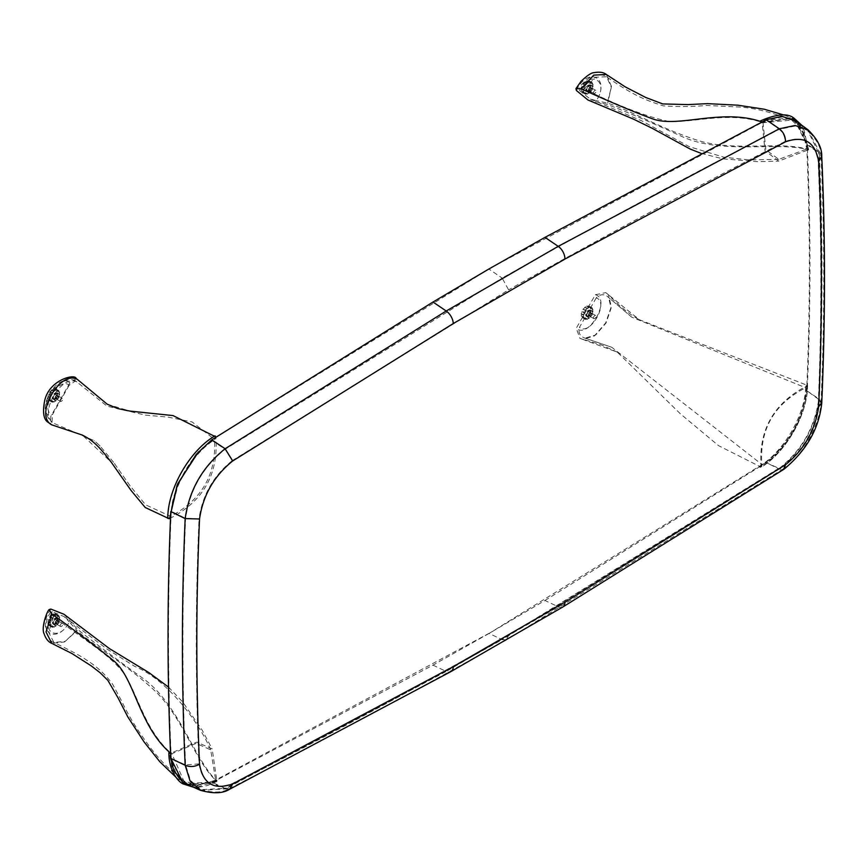 <?xml version="1.0" encoding="UTF-8"?>
<svg xmlns="http://www.w3.org/2000/svg" width="865" height="865" viewBox="0 0 865 865"><rect width="100%" height="100%" fill="white"/><g stroke="black" fill="none" stroke-linecap="round" stroke-linejoin="round"><path stroke-width="0.65" stroke-dasharray="4.33 3.24" d="M807.964 129.782L821.728 156.251M488.952 633.515L432.997 665.131L211.784 782.749L211.784 782.122L186.754 783.474L176.017 773.645L171.248 758.043C167.583 677.901 167.583 595.639 171.248 511.258L185.618 518.34L199.037 518.697C202.464 495.061 213.525 475.728 232.198 460.667L225.116 449.281C202.788 467.154 189.619 490.174 185.618 518.34C181.964 602.635 181.964 684.831 185.618 764.898L190.495 780.446L200.745 789.669L225.116 788.361L211.784 782.122L488.941 633.375L502.165 639.668L779.214 468.452L783.636 468.581C805.65 454.201 820.279 419.903 821.026 403.155L818.712 399.392C814.711 427.559 801.541 450.579 779.214 468.452L766.185 462.667C786.134 449.551 806.083 414.67 807.186 390.98L818.712 399.392C822.366 315.098 822.366 232.912 818.712 152.835L821.036 156.543L818.139 161.258C814.711 141.59 803.661 135.016 784.977 141.525C785.02 136.519 783.095 132.464 779.214 129.372L794.751 126.106L807.575 130.366L818.712 152.835L806.634 144.423L807.186 144.109L819.252 152.521C822.907 232.631 822.907 314.849 819.252 399.176C815.208 427.667 801.898 450.946 779.311 469.025L558.217 606.776L544.972 600.483L488.952 633.515L766.098 462.094C789.031 443.745 802.547 420.109 806.634 391.196C810.3 306.826 810.3 224.565 806.634 144.423L795.216 121.349L782.068 116.98L766.098 120.343L488.952 268.961M232.198 460.667L508.588 289.861L502.165 278.065C594.579 226.165 686.929 176.601 779.214 129.372L766.185 119.77M821.75 403.058L819.252 399.176L807.186 390.98C810.851 306.578 810.851 224.284 807.186 144.109L795.638 120.776M544.972 600.483L766.185 462.667L779.311 469.025L783.906 469.263M215.244 436.046A1.027 0.573 58.5 0 1 215.472 437.776L214.769 439.582C191.435 454.157 171.313 489.687 170.881 516.427L169.605 518.6C203.091 501.516 218.521 474.431 215.893 437.333L196.225 454.385L178.893 481.935L171.248 511.258C172.34 487.828 192.062 453.357 211.784 440.371L225.116 449.281L502.165 278.065L488.941 269.091L211.784 439.853M783.506 468.668L506.566 639.819L502.165 639.668C409.75 691.568 317.39 741.132 225.116 788.361L229.495 788.523L232.198 783.625C213.504 790.123 202.453 783.549 199.037 763.892C195.404 684.258 195.404 602.527 199.037 518.697M783.636 468.581L784.977 464.473C803.672 449.389 814.733 430.056 818.139 406.453C821.772 322.623 821.772 240.892 818.139 161.258M821.026 403.155L818.139 406.453M506.566 639.819L508.588 635.278L784.977 464.473M199.037 763.892L185.618 764.898L170.783 758.4M200.442 790.307L225.116 788.988L211.784 782.749L186.472 784.123L173.746 770.477L170.632 753.307L171.994 754.021L183.834 780.987L198.226 785.204L215.699 780.306L210.671 749.825L196.182 743.381L171.713 753.783C144.466 730.395 137.254 692.119 123.338 672.711C108.547 653.659 84.575 640.5 53.554 616.496L48.689 632.412L53.89 642.414L65.221 641.354L77.028 630.607L69.265 621.892C58.831 643.257 38.936 631.612 52.527 611.825L64.053 616.572L69.265 621.892M432.997 665.131L446.199 671.445L225.116 788.988L229.549 789.28M588.47 314.903A1.773 1.027 -60 0 1 589.249 313.119A1.773 1.027 -60 0 1 590.622 312.643A1.773 1.027 -60 0 1 590.99 313.454A1.773 1.027 -60 0 1 590.211 315.249A1.773 1.027 -60 0 1 588.838 315.725A1.773 1.027 -60 0 1 588.47 314.903M592.244 314.179A1.773 1.027 120 0 0 591.876 313.368A1.773 1.027 120 0 0 590.503 313.844A1.773 1.027 120 0 0 589.725 315.628A1.773 1.027 120 0 0 590.092 316.449A1.773 1.027 120 0 0 591.465 315.974A1.773 1.027 120 0 0 592.244 314.179M596.212 297.928L579.463 327.338C589.898 336.658 609.793 302.036 596.212 297.928C599.942 294.197 603.738 293.754 607.598 296.619L631.731 317.174L806.126 387.909C805.78 415.211 785.409 450.6 762.249 464.754L611.728 347.254L584.135 337.837C579.723 335.934 578.166 332.441 579.463 327.338M606.884 293.527L605.77 292.63L595.347 294.727L576.274 328.224L579.939 338.366L582.718 339.383L594.385 335.923L605.695 322.894L611.296 306.567L608.419 294.749L606.884 293.527L639.462 319.78L805.769 384.752A1.027 0.584 -179.4 0 1 807.045 385.66A1.027 0.584 -179.4 0 1 806.018 385.649L807.315 385.682C807.618 414.14 785.82 452.427 761.027 466.959L761.059 466.97C758.432 429.873 773.851 402.787 807.337 385.704C807.38 414.746 786.004 452.157 761.059 466.97L761.87 464.635C759.405 429.483 774.056 403.836 805.812 387.682L807.337 385.704L806.126 387.909M631.731 317.174L606.841 295.96L608.528 297.398L611.133 308.156L606.008 323.056L595.682 334.993L585.064 338.139L611.728 347.254M761.027 466.959L760.227 465.921L760.119 466.657L718.512 445.626L680.344 413.784L617.361 352.185L581.107 338.788M760.119 466.657L759.394 466.235C784.241 451.627 806.072 413.265 805.769 384.752M759.394 466.235A1.027 0.573 -121.5 0 0 760.811 466.808A1.027 0.573 -121.5 0 0 760.227 465.921M761.059 466.97L762.249 464.754M595.347 294.727C611.631 298.944 588.438 339.74 576.274 328.224M588.557 89.711A1.773 1.027 -60 0 1 589.335 87.927A1.773 1.027 -60 0 1 590.709 87.441A1.773 1.027 -60 0 1 591.076 88.262A1.773 1.027 -60 0 1 590.298 90.047A1.773 1.027 -60 0 1 588.924 90.522A1.773 1.027 -60 0 1 588.557 89.711M592.33 88.987A1.773 1.027 120 0 0 591.963 88.176A1.773 1.027 120 0 0 590.59 88.652A1.773 1.027 120 0 0 589.811 90.436A1.773 1.027 120 0 0 590.19 91.247A1.773 1.027 120 0 0 591.552 90.771A1.773 1.027 120 0 0 592.33 88.987M579.55 90.587L590.027 98.934L596.299 100.654C609.793 81.137 590.179 69.016 579.55 90.587L579.118 88.792L584.221 89.052C618.205 105.8 646.144 116.537 668.04 121.273C692.054 123.425 729.119 110.698 763.006 122.743L791.659 120.116L802.709 130.82L806.764 149.05C779.452 141.265 738.472 151.321 701.656 141.546C664.525 130.529 631.147 110.633 607.695 103.162L596.299 100.654M799.628 123.684L808.364 149.818L806.764 149.05L778.781 159.333L765.849 149.764L763.006 122.743L762.087 121.997L763.352 122.862M792.427 118.516L804.072 130.107L808.343 149.807L778.673 161.106L764.984 150.769L762.087 121.997L792.394 118.494M587.973 100.005L606.971 104.33L611.501 86.468L606.322 74.477M807.067 149.137L808.364 149.818L807.034 150.099L807.618 149.591C777.019 141.406 723.043 154.63 683.091 137.048C652.556 122.992 627.19 112.082 606.971 104.33M761.211 120.83A1.027 0.616 61.6 0 1 761.351 122.625L762.087 121.997M761.189 121.684L761.351 122.625L792.351 118.483M807.618 149.591L806.894 149.18L802.493 129.253L790.567 117.683L760.465 121.327M806.894 149.18A1.027 0.606 179.5 0 1 808.105 150.121A1.027 0.606 179.5 0 1 807.034 150.099M584.221 89.052L595.488 77.201L606.57 76.79L611.317 87.322L607.695 103.162M576.36 90.479C588.481 64.962 611.739 78.866 595.434 101.951M55.144 397.673A1.773 1.027 -60 0 1 55.922 395.889A1.773 1.027 -60 0 1 57.295 395.413A1.773 1.027 -60 0 1 57.663 396.224A1.773 1.027 -60 0 1 56.885 398.008A1.773 1.027 -60 0 1 55.511 398.484A1.773 1.027 -60 0 1 55.144 397.673M58.917 396.949A1.773 1.027 120 0 0 58.55 396.138A1.773 1.027 120 0 0 57.177 396.613A1.773 1.027 120 0 0 56.398 398.397A1.773 1.027 120 0 0 56.766 399.208A1.773 1.027 120 0 0 58.139 398.733A1.773 1.027 120 0 0 58.917 396.949M69.178 385.249L52.441 414.649C38.936 410.713 58.56 375.951 69.178 385.249L75.569 380.903L107.119 406.193L145.363 415.103L167.972 417.114L192.117 421.947L214.769 439.582M130.161 485.935L113.575 462.31L130.161 485.935L145.569 504.792L170.578 516.351C201.859 499.894 216.51 474.247 214.52 439.398L215.893 437.333L198.496 451.822M113.575 462.31L100.135 446.059L94.426 440.75L52.008 422.531L52.441 414.649M76.336 378.6L69.86 382.903L50.786 416.4L50.451 424.337M169.864 518.47A1.027 0.584 0.5 0 0 169.691 518.059L167.821 518.103M130.983 490.358L111.336 462.288L82.316 435.063M214.39 436.209L215.472 437.776L215.872 437.322M107.238 404.214L129.837 411.07M136.389 412.086L173 415.578M215.266 436.868L214.542 436.511A1.027 0.573 58.5 0 1 214.736 435.992M168.848 518.384L168.113 517.973C167.832 489.428 189.705 451.098 214.542 436.511M170.556 516.978L170.881 516.427M76.942 381.919C61.166 373.572 38.071 414.173 53.468 423.136M69.86 382.903C57.739 371.388 34.481 412.14 50.786 416.4M55.23 622.768A1.773 1.027 -60 0 1 56.009 620.984A1.773 1.027 -60 0 1 57.382 620.508A1.773 1.027 -60 0 1 57.75 621.319A1.773 1.027 -60 0 1 56.971 623.103A1.773 1.027 -60 0 1 55.598 623.579A1.773 1.027 -60 0 1 55.23 622.768M59.004 622.043A1.773 1.027 120 0 0 58.636 621.232A1.773 1.027 120 0 0 57.263 621.708A1.773 1.027 120 0 0 56.485 623.492A1.773 1.027 120 0 0 56.852 624.314A1.773 1.027 120 0 0 58.225 623.838A1.773 1.027 120 0 0 59.004 622.043M52.527 611.825L50.776 612.269L53.554 616.496M190.949 786.101L216.91 781.138L215.472 780.1C195.058 760.508 183.65 720.026 156.998 692.897C129.134 666.072 95.312 646.934 77.028 630.607M182.85 782.479L198.258 786.75L216.91 781.138L212.152 748.852L196.636 742.127L170.632 753.307L170.881 758.454M63.913 614.237L77.677 629.45L64.561 641.96L51.77 643.355M216.888 781.117L216.499 779.841L216.347 780.608C193.944 758.41 178.936 705.04 143.914 679.025C116.645 659.411 94.555 642.89 77.677 629.45M170.956 752.755L170.956 752.68A1.027 0.606 -0.6 0 0 170.816 752.377L170.61 753.285L171.994 754.021M169.918 752.691L170.816 752.377L170.61 753.285M216.347 780.608L215.612 780.187A1.027 0.616 -118.4 0 0 217.05 780.76A1.027 0.616 -118.4 0 0 216.499 779.841M215.612 780.187L196.712 785.809L181.185 781.268L172.427 769.591L169.248 752.236M216.91 781.138L215.699 780.306M50.873 609.079C34.589 632.099 57.782 646.112 69.946 620.551M587.227 91.474L589.487 92.782A6.758 3.903 -60 0 1 588.989 93.182L586.73 91.874A1.773 1.027 120 0 0 586.048 92.036A1.773 1.027 120 0 0 585.367 92.663L587.627 93.971A6.758 3.903 -60 0 1 587.13 94.134L584.87 92.836A1.773 1.027 120 0 0 584.718 92.717A1.773 1.027 120 0 0 583.832 92.804A1.773 1.027 120 0 0 583.605 92.955L585.865 94.263A6.758 3.903 -60 0 1 585.454 94.177L583.183 92.879A1.773 1.027 120 0 0 582.848 92.35A1.773 1.027 120 0 0 582.221 92.317A6.758 3.903 -60 0 1 581.94 91.993A1.773 1.027 120 0 0 581.594 90.912A1.773 1.027 120 0 0 581.421 90.836A6.758 3.903 -60 0 1 581.323 90.328A1.773 1.027 120 0 0 581.323 88.749A6.758 3.903 -60 0 1 581.421 88.122A1.773 1.027 120 0 0 581.94 86.359A6.758 3.903 -60 0 1 582.221 85.722A1.773 1.027 120 0 0 583.183 84.046A6.758 3.903 -60 0 1 583.605 83.473A1.773 1.027 120 0 0 584.87 82.143A6.758 3.903 -60 0 1 585.367 81.742A1.773 1.027 120 0 0 586.73 80.953A6.758 3.903 -60 0 1 587.227 80.78A1.773 1.027 120 0 0 587.367 80.899A1.773 1.027 120 0 0 588.481 80.661A6.758 3.903 -60 0 1 588.903 80.737A1.773 1.027 120 0 0 589.249 81.267A1.773 1.027 120 0 0 589.876 81.299A6.758 3.903 -60 0 1 590.146 81.624A1.773 1.027 120 0 0 590.503 82.705A1.773 1.027 120 0 0 590.676 82.781A6.758 3.903 -60 0 1 590.773 83.289A1.773 1.027 120 0 0 590.773 84.867A6.758 3.903 -60 0 1 590.676 85.494A1.773 1.027 120 0 0 590.146 87.257A6.758 3.903 -60 0 1 589.876 87.906A1.773 1.027 120 0 0 588.903 89.571A6.758 3.903 -60 0 1 588.481 90.144A1.773 1.027 120 0 0 588.254 90.252A1.773 1.027 120 0 0 587.227 91.474A6.758 3.903 -60 0 1 586.73 91.874M588.903 89.571L591.163 90.879A6.758 3.903 -60 0 1 590.752 91.441A1.773 1.027 120 0 0 590.525 91.549A1.773 1.027 120 0 0 589.487 92.782M587.13 94.134A1.773 1.027 120 0 0 586.989 94.015A1.773 1.027 120 0 0 586.092 94.112A1.773 1.027 120 0 0 585.865 94.263M588.989 93.182A1.773 1.027 120 0 0 588.308 93.334A1.773 1.027 120 0 0 587.627 93.971M588.805 91.312A3.557 2.054 -60 0 1 587.032 91.485A3.557 2.054 -60 0 1 586.492 88.63A3.557 2.054 -60 0 1 588.805 85.505A3.557 2.054 -60 0 1 590.59 85.321A3.557 2.054 -60 0 1 591.13 88.176A3.557 2.054 -60 0 1 588.805 91.312M588.308 91.02A3.557 2.054 -60 0 1 586.535 91.193A3.557 2.054 -60 0 1 585.983 88.349A3.557 2.054 -60 0 1 588.308 85.213A3.557 2.054 -60 0 1 590.081 85.04A3.557 2.054 -60 0 1 590.633 87.884A3.557 2.054 -60 0 1 588.308 91.02M588.805 86.078A2.844 1.644 -60 0 1 590.817 87.246A2.844 1.644 -60 0 1 588.805 90.728A2.844 1.644 -60 0 1 586.805 89.571A2.844 1.644 -60 0 1 588.805 86.078M588.308 86.662A1.773 1.027 -60 0 1 589.195 86.576A1.773 1.027 -60 0 1 589.465 88.003A1.773 1.027 -60 0 1 588.308 89.571A1.773 1.027 -60 0 1 587.422 89.657A1.773 1.027 -60 0 1 587.151 88.23A1.773 1.027 -60 0 1 588.308 86.662M594.839 93.334A1.773 1.027 -60 0 1 593.952 93.431A1.773 1.027 -60 0 1 593.682 92.004A1.773 1.027 -60 0 1 594.839 90.436A1.773 1.027 -60 0 1 595.736 90.349A1.773 1.027 -60 0 1 596.007 91.776A1.773 1.027 -60 0 1 594.839 93.334M584.87 82.143L587.13 83.451A6.758 3.903 -60 0 1 587.627 83.051L585.367 81.742M583.183 84.046L585.454 85.343A6.758 3.903 -60 0 1 585.865 84.781L583.605 83.473M581.421 90.836L583.68 92.144A6.758 3.903 -60 0 1 583.583 91.636L581.323 90.328M581.94 86.359L584.199 87.668A6.758 3.903 -60 0 1 584.481 87.019L582.221 85.722M581.323 88.749L583.583 90.057A6.758 3.903 -60 0 1 583.68 89.43L581.421 88.122M582.221 92.317L584.481 93.625A6.758 3.903 -60 0 1 584.199 93.301L581.94 91.993M590.752 91.441L588.481 90.144M590.676 82.781L592.936 84.089A6.758 3.903 -60 0 1 593.033 84.597L590.773 83.289M590.146 87.257L592.417 88.565A6.758 3.903 -60 0 1 592.136 89.203L589.876 87.906M590.773 84.867L593.033 86.176A6.758 3.903 -60 0 1 592.936 86.803L590.676 85.494M589.876 81.299L592.136 82.608A6.758 3.903 -60 0 1 592.417 82.932L590.146 81.624M588.481 80.661L590.752 81.97A6.758 3.903 -60 0 1 591.163 82.045L588.903 80.737M585.865 84.781A1.773 1.027 120 0 0 587.13 83.451M584.481 87.019A1.773 1.027 120 0 0 585.454 85.343M583.68 89.43A1.773 1.027 120 0 0 584.199 87.668M583.583 91.636A1.773 1.027 120 0 0 583.583 90.057M584.199 93.301A1.773 1.027 120 0 0 583.853 92.209A1.773 1.027 120 0 0 583.68 92.144M585.454 94.177A1.773 1.027 120 0 0 585.108 93.658A1.773 1.027 120 0 0 584.481 93.625M592.136 89.203A1.773 1.027 120 0 0 591.163 90.879M592.936 86.803A1.773 1.027 120 0 0 592.417 88.565M593.033 84.597A1.773 1.027 120 0 0 593.033 86.176M592.417 82.932A1.773 1.027 120 0 0 592.763 84.013A1.773 1.027 120 0 0 592.936 84.089M591.163 82.045A1.773 1.027 120 0 0 591.509 82.575A1.773 1.027 120 0 0 592.136 82.608M587.627 83.051A1.773 1.027 120 0 0 588.989 82.261A6.758 3.903 -60 0 1 589.487 82.089A1.773 1.027 120 0 0 589.627 82.207A1.773 1.027 120 0 0 590.752 81.97M589.487 82.089L587.227 80.78M586.73 80.953L588.989 82.261M587.14 316.666L589.4 317.974A6.758 3.903 -60 0 1 588.903 318.374L586.643 317.066A1.773 1.027 120 0 0 585.962 317.228A1.773 1.027 120 0 0 585.281 317.855L587.54 319.163A6.758 3.903 -60 0 1 587.043 319.336L584.783 318.028A1.773 1.027 120 0 0 584.632 317.909A1.773 1.027 120 0 0 583.745 317.996A1.773 1.027 120 0 0 583.518 318.158L585.778 319.455A6.758 3.903 -60 0 1 585.367 319.38L583.096 318.071A1.773 1.027 120 0 0 582.761 317.542A1.773 1.027 120 0 0 582.134 317.509A6.758 3.903 -60 0 1 581.853 317.196A1.773 1.027 120 0 0 581.507 316.103A1.773 1.027 120 0 0 581.334 316.039A6.758 3.903 -60 0 1 581.237 315.52A1.773 1.027 120 0 0 581.237 313.941A6.758 3.903 -60 0 1 581.334 313.314A1.773 1.027 120 0 0 581.853 311.562A6.758 3.903 -60 0 1 582.134 310.913A1.773 1.027 120 0 0 583.096 309.238A6.758 3.903 -60 0 1 583.518 308.675A1.773 1.027 120 0 0 584.783 307.345A6.758 3.903 -60 0 1 585.281 306.945A1.773 1.027 120 0 0 586.643 306.156A6.758 3.903 -60 0 1 587.14 305.983A1.773 1.027 120 0 0 587.281 306.102A1.773 1.027 120 0 0 588.395 305.853A6.758 3.903 -60 0 1 588.816 305.94A1.773 1.027 120 0 0 589.162 306.469A1.773 1.027 120 0 0 589.789 306.491A6.758 3.903 -60 0 1 590.06 306.815A1.773 1.027 120 0 0 590.417 307.908A1.773 1.027 120 0 0 590.59 307.972A6.758 3.903 -60 0 1 590.687 308.491A1.773 1.027 120 0 0 590.687 310.07A6.758 3.903 -60 0 1 590.59 310.697A1.773 1.027 120 0 0 590.06 312.449A6.758 3.903 -60 0 1 589.789 313.098A1.773 1.027 120 0 0 588.816 314.774A6.758 3.903 -60 0 1 588.395 315.336A1.773 1.027 120 0 0 588.168 315.444A1.773 1.027 120 0 0 587.14 316.666A6.758 3.903 -60 0 1 586.643 317.066M588.816 314.774L591.076 316.082A6.758 3.903 -60 0 1 590.665 316.644A1.773 1.027 120 0 0 590.438 316.752A1.773 1.027 120 0 0 589.4 317.974M587.043 319.336A1.773 1.027 120 0 0 586.902 319.217A1.773 1.027 120 0 0 586.005 319.304A1.773 1.027 120 0 0 585.778 319.455M588.903 318.374A1.773 1.027 120 0 0 588.222 318.536A1.773 1.027 120 0 0 587.54 319.163M588.719 316.504A3.557 2.054 -60 0 1 586.946 316.677A3.557 2.054 -60 0 1 586.405 313.833A3.557 2.054 -60 0 1 588.719 310.697A3.557 2.054 -60 0 1 590.503 310.524A3.557 2.054 -60 0 1 591.044 313.368A3.557 2.054 -60 0 1 588.719 316.504M588.222 316.212A3.557 2.054 -60 0 1 586.448 316.385A3.557 2.054 -60 0 1 585.897 313.541A3.557 2.054 -60 0 1 588.222 310.405A3.557 2.054 -60 0 1 589.995 310.232A3.557 2.054 -60 0 1 590.546 313.076A3.557 2.054 -60 0 1 588.222 316.212M588.719 311.281A2.844 1.644 -60 0 1 590.73 312.438A2.844 1.644 -60 0 1 588.719 315.92A2.844 1.644 -60 0 1 586.719 314.763A2.844 1.644 -60 0 1 588.719 311.281M588.222 311.865A1.773 1.027 -60 0 1 589.108 311.768A1.773 1.027 -60 0 1 589.379 313.195A1.773 1.027 -60 0 1 588.222 314.763A1.773 1.027 -60 0 1 587.335 314.849A1.773 1.027 -60 0 1 587.065 313.422A1.773 1.027 -60 0 1 588.222 311.865M594.752 318.536A1.773 1.027 -60 0 1 593.866 318.623A1.773 1.027 -60 0 1 593.595 317.196A1.773 1.027 -60 0 1 594.752 315.628A1.773 1.027 -60 0 1 595.65 315.541A1.773 1.027 -60 0 1 595.92 316.968A1.773 1.027 -60 0 1 594.752 318.536M584.783 307.345L587.043 308.643A6.758 3.903 -60 0 1 587.54 308.254L585.281 306.945M583.096 309.238L585.367 310.546A6.758 3.903 -60 0 1 585.778 309.984L583.518 308.675M581.334 316.039L583.594 317.347A6.758 3.903 -60 0 1 583.497 316.828L581.237 315.52M581.853 311.562L584.113 312.86A6.758 3.903 -60 0 1 584.394 312.222L582.134 310.913M581.237 313.941L583.497 315.249A6.758 3.903 -60 0 1 583.594 314.622L581.334 313.314M582.134 317.509L584.394 318.817A6.758 3.903 -60 0 1 584.113 318.493L581.853 317.196M590.665 316.644L588.395 315.336M590.59 307.972L592.849 309.281A6.758 3.903 -60 0 1 592.947 309.789L590.687 308.491M590.06 312.449L592.33 313.757A6.758 3.903 -60 0 1 592.049 314.406L589.789 313.098M590.687 310.07L592.947 311.368A6.758 3.903 -60 0 1 592.849 311.995L590.59 310.697M589.789 306.491L592.049 307.799A6.758 3.903 -60 0 1 592.33 308.124L590.06 306.815M588.395 305.853L590.665 307.161A6.758 3.903 -60 0 1 591.076 307.248L588.816 305.94M585.778 309.984A1.773 1.027 120 0 0 587.043 308.643M584.394 312.222A1.773 1.027 120 0 0 585.367 310.546M583.594 314.622A1.773 1.027 120 0 0 584.113 312.86M583.497 316.828A1.773 1.027 120 0 0 583.497 315.249M584.113 318.493A1.773 1.027 120 0 0 583.767 317.412A1.773 1.027 120 0 0 583.594 317.347M585.367 319.38A1.773 1.027 120 0 0 585.021 318.85A1.773 1.027 120 0 0 584.394 318.817M592.049 314.406A1.773 1.027 120 0 0 591.076 316.082M592.849 311.995A1.773 1.027 120 0 0 592.33 313.757M592.947 309.789A1.773 1.027 120 0 0 592.947 311.368M592.33 308.124A1.773 1.027 120 0 0 592.676 309.216A1.773 1.027 120 0 0 592.849 309.281M591.076 307.248A1.773 1.027 120 0 0 591.422 307.767A1.773 1.027 120 0 0 592.049 307.799M587.54 308.254A1.773 1.027 120 0 0 588.903 307.464A6.758 3.903 -60 0 1 589.4 307.291A1.773 1.027 120 0 0 589.541 307.41A1.773 1.027 120 0 0 590.665 307.161M589.4 307.291L587.14 305.983M586.643 306.156L588.903 307.464M53.814 399.435L56.074 400.744A6.758 3.903 -60 0 1 55.576 401.144L53.316 399.835A1.773 1.027 120 0 0 52.635 399.998A1.773 1.027 120 0 0 51.954 400.625L54.214 401.933A6.758 3.903 -60 0 1 53.717 402.106L51.457 400.798A1.773 1.027 120 0 0 51.305 400.679A1.773 1.027 120 0 0 50.419 400.765A1.773 1.027 120 0 0 50.192 400.917L52.451 402.225A6.758 3.903 -60 0 1 52.041 402.149L49.77 400.841A1.773 1.027 120 0 0 49.435 400.311A1.773 1.027 120 0 0 48.808 400.279A6.758 3.903 -60 0 1 48.527 399.954A1.773 1.027 120 0 0 48.181 398.873A1.773 1.027 120 0 0 48.008 398.808A6.758 3.903 -60 0 1 47.91 398.289A1.773 1.027 120 0 0 47.91 396.711A6.758 3.903 -60 0 1 48.008 396.084A1.773 1.027 120 0 0 48.527 394.321A6.758 3.903 -60 0 1 48.808 393.683A1.773 1.027 120 0 0 49.77 392.007A6.758 3.903 -60 0 1 50.192 391.445A1.773 1.027 120 0 0 51.457 390.104A6.758 3.903 -60 0 1 51.954 389.704A1.773 1.027 120 0 0 53.316 388.915A6.758 3.903 -60 0 1 53.814 388.753A1.773 1.027 120 0 0 53.954 388.872A1.773 1.027 120 0 0 55.068 388.623A6.758 3.903 -60 0 1 55.49 388.709A1.773 1.027 120 0 0 55.836 389.228A1.773 1.027 120 0 0 56.463 389.261A6.758 3.903 -60 0 1 56.733 389.585A1.773 1.027 120 0 0 57.09 390.677A1.773 1.027 120 0 0 57.263 390.742A6.758 3.903 -60 0 1 57.36 391.25A1.773 1.027 120 0 0 57.36 392.829A6.758 3.903 -60 0 1 57.263 393.456A1.773 1.027 120 0 0 56.733 395.219A6.758 3.903 -60 0 1 56.463 395.867A1.773 1.027 120 0 0 55.49 397.543A6.758 3.903 -60 0 1 55.068 398.105A1.773 1.027 120 0 0 54.841 398.214A1.773 1.027 120 0 0 53.814 399.435A6.758 3.903 -60 0 1 53.316 399.835M55.49 397.543L57.75 398.841A6.758 3.903 -60 0 1 57.339 399.414A1.773 1.027 120 0 0 57.112 399.511A1.773 1.027 120 0 0 56.074 400.744M53.717 402.106A1.773 1.027 120 0 0 53.576 401.987A1.773 1.027 120 0 0 52.678 402.074A1.773 1.027 120 0 0 52.451 402.225M55.576 401.144A1.773 1.027 120 0 0 54.895 401.306A1.773 1.027 120 0 0 54.214 401.933M55.392 399.273A3.557 2.054 -60 0 1 53.619 399.446A3.557 2.054 -60 0 1 53.079 396.603A3.557 2.054 -60 0 1 55.392 393.467A3.557 2.054 -60 0 1 57.177 393.294A3.557 2.054 -60 0 1 57.717 396.138A3.557 2.054 -60 0 1 55.392 399.273M54.895 398.981A3.557 2.054 -60 0 1 53.122 399.154A3.557 2.054 -60 0 1 52.57 396.311A3.557 2.054 -60 0 1 54.895 393.175A3.557 2.054 -60 0 1 56.668 393.002A3.557 2.054 -60 0 1 57.22 395.846A3.557 2.054 -60 0 1 54.895 398.981M55.392 394.051A2.844 1.644 -60 0 1 57.404 395.208A2.844 1.644 -60 0 1 55.392 398.689A2.844 1.644 -60 0 1 53.392 397.532A2.844 1.644 -60 0 1 55.392 394.051M54.895 394.624A1.773 1.027 -60 0 1 55.782 394.537A1.773 1.027 -60 0 1 56.052 395.965A1.773 1.027 -60 0 1 54.895 397.532A1.773 1.027 -60 0 1 54.008 397.619A1.773 1.027 -60 0 1 53.738 396.192A1.773 1.027 -60 0 1 54.895 394.624M61.426 401.306A1.773 1.027 -60 0 1 60.539 401.392A1.773 1.027 -60 0 1 60.269 399.965A1.773 1.027 -60 0 1 61.426 398.397A1.773 1.027 -60 0 1 62.312 398.311A1.773 1.027 -60 0 1 62.594 399.738A1.773 1.027 -60 0 1 61.426 401.306M51.457 390.104L53.717 391.413A6.758 3.903 -60 0 1 54.214 391.012L51.954 389.704M49.77 392.007L52.041 393.315A6.758 3.903 -60 0 1 52.451 392.742L50.192 391.445M48.008 398.808L50.267 400.106A6.758 3.903 -60 0 1 50.17 399.598L47.91 398.289M48.527 394.321L50.786 395.629A6.758 3.903 -60 0 1 51.067 394.981L48.808 393.683M47.91 396.711L50.17 398.019A6.758 3.903 -60 0 1 50.267 397.392L48.008 396.084M48.808 400.279L51.067 401.587A6.758 3.903 -60 0 1 50.786 401.263L48.527 399.954M57.339 399.414L55.068 398.105M57.263 390.742L59.523 392.05A6.758 3.903 -60 0 1 59.62 392.559L57.36 391.25M56.733 395.219L59.004 396.527A6.758 3.903 -60 0 1 58.723 397.176L56.463 395.867M57.36 392.829L59.62 394.137A6.758 3.903 -60 0 1 59.523 394.764L57.263 393.456M56.463 389.261L58.723 390.569A6.758 3.903 -60 0 1 59.004 390.894L56.733 389.585M55.068 388.623L57.339 389.931A6.758 3.903 -60 0 1 57.75 390.007L55.49 388.709M52.451 392.742A1.773 1.027 120 0 0 53.717 391.413M51.067 394.981A1.773 1.027 120 0 0 52.041 393.315M50.267 397.392A1.773 1.027 120 0 0 50.786 395.629M50.17 399.598A1.773 1.027 120 0 0 50.17 398.019M50.786 401.263A1.773 1.027 120 0 0 50.44 400.181A1.773 1.027 120 0 0 50.267 400.106M52.041 402.149A1.773 1.027 120 0 0 51.695 401.62A1.773 1.027 120 0 0 51.067 401.587M58.723 397.176A1.773 1.027 120 0 0 57.75 398.841M59.523 394.764A1.773 1.027 120 0 0 59.004 396.527M59.62 392.559A1.773 1.027 120 0 0 59.62 394.137M59.004 390.894A1.773 1.027 120 0 0 59.35 391.975A1.773 1.027 120 0 0 59.523 392.05M57.75 390.007A1.773 1.027 120 0 0 58.096 390.537A1.773 1.027 120 0 0 58.723 390.569M54.214 391.012A1.773 1.027 120 0 0 55.576 390.223A6.758 3.903 -60 0 1 56.074 390.05A1.773 1.027 120 0 0 56.214 390.169A1.773 1.027 120 0 0 57.339 389.931M56.074 390.05L53.814 388.753M53.316 388.915L55.576 390.223M53.9 624.53L56.16 625.838A6.758 3.903 -60 0 1 55.663 626.238L53.403 624.93A1.773 1.027 120 0 0 52.722 625.092A1.773 1.027 120 0 0 52.041 625.719L54.3 627.028A6.758 3.903 -60 0 1 53.803 627.201L51.543 625.892A1.773 1.027 120 0 0 51.392 625.773A1.773 1.027 120 0 0 50.505 625.86A1.773 1.027 120 0 0 50.278 626.022L52.538 627.32A6.758 3.903 -60 0 1 52.127 627.244L49.856 625.936A1.773 1.027 120 0 0 49.521 625.406A1.773 1.027 120 0 0 48.894 625.373A6.758 3.903 -60 0 1 48.613 625.06A1.773 1.027 120 0 0 48.267 623.968A1.773 1.027 120 0 0 48.094 623.903A6.758 3.903 -60 0 1 47.997 623.384A1.773 1.027 120 0 0 47.997 621.805A6.758 3.903 -60 0 1 48.094 621.178A1.773 1.027 120 0 0 48.613 619.416A6.758 3.903 -60 0 1 48.894 618.778A1.773 1.027 120 0 0 49.856 617.102A6.758 3.903 -60 0 1 50.278 616.54A1.773 1.027 120 0 0 51.543 615.199A6.758 3.903 -60 0 1 52.041 614.81A1.773 1.027 120 0 0 53.403 614.02A6.758 3.903 -60 0 1 53.9 613.847A1.773 1.027 120 0 0 54.041 613.966A1.773 1.027 120 0 0 55.155 613.718A6.758 3.903 -60 0 1 55.576 613.804A1.773 1.027 120 0 0 55.922 614.323A1.773 1.027 120 0 0 56.549 614.355A6.758 3.903 -60 0 1 56.82 614.68A1.773 1.027 120 0 0 57.177 615.772A1.773 1.027 120 0 0 57.349 615.837A6.758 3.903 -60 0 1 57.447 616.356A1.773 1.027 120 0 0 57.447 617.934A6.758 3.903 -60 0 1 57.349 618.551A1.773 1.027 120 0 0 56.82 620.313A6.758 3.903 -60 0 1 56.549 620.962A1.773 1.027 120 0 0 55.576 622.638A6.758 3.903 -60 0 1 55.155 623.2A1.773 1.027 120 0 0 54.928 623.308A1.773 1.027 120 0 0 53.9 624.53A6.758 3.903 -60 0 1 53.403 624.93M55.576 622.638L57.836 623.946A6.758 3.903 -60 0 1 57.425 624.508A1.773 1.027 120 0 0 57.198 624.616A1.773 1.027 120 0 0 56.16 625.838M53.803 627.201A1.773 1.027 120 0 0 53.662 627.082A1.773 1.027 120 0 0 52.765 627.168A1.773 1.027 120 0 0 52.538 627.32M55.663 626.238A1.773 1.027 120 0 0 54.982 626.401A1.773 1.027 120 0 0 54.3 627.028M55.479 624.368A3.557 2.054 -60 0 1 53.706 624.541A3.557 2.054 -60 0 1 53.165 621.697A3.557 2.054 -60 0 1 55.479 618.562A3.557 2.054 -60 0 1 57.263 618.389A3.557 2.054 -60 0 1 57.804 621.232A3.557 2.054 -60 0 1 55.479 624.368M54.982 624.076A3.557 2.054 -60 0 1 53.208 624.249A3.557 2.054 -60 0 1 52.657 621.405A3.557 2.054 -60 0 1 54.982 618.27A3.557 2.054 -60 0 1 56.755 618.097A3.557 2.054 -60 0 1 57.306 620.94A3.557 2.054 -60 0 1 54.982 624.076M55.479 619.145A2.844 1.644 -60 0 1 57.49 620.302A2.844 1.644 -60 0 1 55.479 623.784A2.844 1.644 -60 0 1 53.479 622.627A2.844 1.644 -60 0 1 55.479 619.145M54.982 619.718A1.773 1.027 -60 0 1 55.868 619.632A1.773 1.027 -60 0 1 56.139 621.059A1.773 1.027 -60 0 1 54.982 622.627A1.773 1.027 -60 0 1 54.095 622.713A1.773 1.027 -60 0 1 53.825 621.286A1.773 1.027 -60 0 1 54.982 619.718M61.512 626.401A1.773 1.027 -60 0 1 60.626 626.487A1.773 1.027 -60 0 1 60.355 625.06A1.773 1.027 -60 0 1 61.512 623.492A1.773 1.027 -60 0 1 62.41 623.405A1.773 1.027 -60 0 1 62.68 624.833A1.773 1.027 -60 0 1 61.512 626.401M51.543 615.199L53.803 616.507A6.758 3.903 -60 0 1 54.3 616.107L52.041 614.81M49.856 617.102L52.127 618.41A6.758 3.903 -60 0 1 52.538 617.848L50.278 616.54M48.094 623.903L50.354 625.2A6.758 3.903 -60 0 1 50.256 624.692L47.997 623.384M48.613 619.416L50.873 620.724A6.758 3.903 -60 0 1 51.154 620.086L48.894 618.778M47.997 621.805L50.256 623.114A6.758 3.903 -60 0 1 50.354 622.486L48.094 621.178M48.894 625.373L51.154 626.682A6.758 3.903 -60 0 1 50.873 626.357L48.613 625.06M57.425 624.508L55.155 623.2M57.349 615.837L59.609 617.145A6.758 3.903 -60 0 1 59.707 617.653L57.447 616.356M56.82 620.313L59.09 621.621A6.758 3.903 -60 0 1 58.809 622.27L56.549 620.962M57.447 617.934L59.707 619.232A6.758 3.903 -60 0 1 59.609 619.859L57.349 618.551M56.549 614.355L58.809 615.664A6.758 3.903 -60 0 1 59.09 615.988L56.82 614.68M55.155 613.718L57.425 615.026A6.758 3.903 -60 0 1 57.836 615.112L55.576 613.804M52.538 617.848A1.773 1.027 120 0 0 53.803 616.507M51.154 620.086A1.773 1.027 120 0 0 52.127 618.41M50.354 622.486A1.773 1.027 120 0 0 50.873 620.724M50.256 624.692A1.773 1.027 120 0 0 50.256 623.114M50.873 626.357A1.773 1.027 120 0 0 50.527 625.276A1.773 1.027 120 0 0 50.354 625.2M52.127 627.244A1.773 1.027 120 0 0 51.781 626.714A1.773 1.027 120 0 0 51.154 626.682M58.809 622.27A1.773 1.027 120 0 0 57.836 623.946M59.609 619.859A1.773 1.027 120 0 0 59.09 621.621M59.707 617.653A1.773 1.027 120 0 0 59.707 619.232M59.09 615.988A1.773 1.027 120 0 0 59.436 617.08A1.773 1.027 120 0 0 59.609 617.145M57.836 615.112A1.773 1.027 120 0 0 58.182 615.631A1.773 1.027 120 0 0 58.809 615.664M54.3 616.107A1.773 1.027 120 0 0 55.663 615.318A6.758 3.903 -60 0 1 56.16 615.156A1.773 1.027 120 0 0 56.301 615.274A1.773 1.027 120 0 0 57.425 615.026M56.16 615.156L53.9 613.847M53.403 614.02L55.663 615.318M562.899 606.949A10.661 6.012 58.9 0 1 558.217 606.776L446.199 671.445A10.661 6.293 -118.9 0 0 450.86 671.629M821.026 156.316C821.566 148.358 817.079 139.708 807.575 130.366L795.216 121.349M508.588 635.278C416.389 687.059 324.256 736.504 232.198 783.625M784.977 141.525C692.919 188.646 600.786 238.091 508.588 289.861M186.754 783.474L200.745 789.669C213.244 793.129 222.748 792.783 229.257 788.642M821.036 403.014C824.691 318.763 824.691 236.61 821.036 156.543M506.49 639.862C414.097 691.74 321.769 741.294 229.495 788.523M591.876 313.368L590.622 312.643M617.361 352.185L600.818 344.659L579.939 338.366M605.77 292.63L608.419 294.749C619.243 306.134 629.59 314.482 639.462 319.78M807.575 385.152C807.888 414.086 785.863 452.763 760.659 467.543M590.092 316.449L588.838 315.725M591.963 88.176L590.709 87.441M778.781 159.333L749.122 159.906L723.886 157.225L689.264 146.661L641.603 120.776L590.027 98.934M701.223 153.397L722.751 158.825L758.108 161.701L778.673 161.106M784.285 115.132L790.567 117.683M791.659 120.116C771.396 112.039 753.318 107.638 737.413 106.936L706.229 105.444C693.838 106.73 679.566 106.882 663.423 105.887C646.393 100.416 634.488 96.199 606.56 76.79L606.57 76.79C606.516 75.114 594.85 73.32 591.476 76.455C584.145 81.483 580.026 85.592 579.118 88.792M801.79 125.263L808.645 149.591M590.19 91.247L588.924 90.522M58.55 396.138L57.295 395.413M100.135 446.059L94.426 440.75M145.363 415.103L167.972 417.114M75.569 380.903C72.509 378.135 59.588 379.476 51.413 392.288C43.65 404.409 43.845 414.486 52.008 422.531M56.766 399.208L55.511 398.484M58.636 621.232L57.382 620.508M210.671 749.825C199.264 722.967 168.048 679.933 134.886 666.493L107.13 649.139L64.053 616.572M168.502 687.091L182.818 702.11L202.237 730.298L212.152 748.852M216.834 781.517L207.189 785.615L198.626 787.258L193.382 787.182M175.822 777.105L181.185 781.268M50.776 612.269C41.758 623.189 47.553 641.538 53.89 642.414C70.725 650.61 81.397 656.362 85.927 659.66C96.631 666.331 105.53 674.516 112.623 684.215L121.511 700.791C125.133 708.446 132.529 723.259 145.266 740.537C156.403 756.767 169.259 770.25 183.834 780.987M56.852 624.314L55.598 623.579M593.952 93.431L587.422 89.657M595.736 90.349L589.195 86.576M587.367 80.899L589.627 82.207M589.249 81.267L591.509 82.575M590.503 82.705L592.763 84.013M584.718 92.717L586.989 94.015M582.848 92.35L585.108 93.658M581.594 90.912L583.853 92.209M593.866 318.623L587.335 314.849M595.65 315.541L589.108 311.768M587.281 306.102L589.541 307.41M589.162 306.469L591.422 307.767M590.417 307.908L592.676 309.216M584.632 317.909L586.902 319.217M582.761 317.542L585.021 318.85M581.507 316.103L583.767 317.412M60.539 401.392L54.008 397.619M62.312 398.311L55.782 394.537M53.954 388.872L56.214 390.169M55.836 389.228L58.096 390.537M57.09 390.677L59.35 391.975M51.305 400.679L53.576 401.987M49.435 400.311L51.695 401.62M48.181 398.873L50.44 400.181M60.626 626.487L54.095 622.713M62.41 623.405L55.868 619.632M54.041 613.966L56.301 615.274M55.922 614.323L58.182 615.631M57.177 615.772L59.436 617.08M51.392 625.773L53.662 627.082M49.521 625.406L51.781 626.714M48.267 623.968L50.527 625.276"/><path stroke-width="1.3" d="M232.696 460.959L453.26 323.553A10.661 6.012 -121.1 0 0 446.199 311.011L225.116 448.751C202.518 466.83 189.208 490.12 185.164 518.611L199.534 518.978C202.972 495.353 214.023 476.01 232.696 460.959L225.116 448.751L211.784 439.853L432.997 302.026L488.952 268.961L544.972 237.378L558.217 246.341L779.311 128.788L766.185 119.77L544.972 237.378M190.949 786.101L182.796 782.436L173.746 770.477L170.783 758.4C167.129 678.225 167.129 595.931 170.783 511.529L185.164 518.611C181.509 602.937 181.509 685.156 185.164 765.265L190.084 780.987L200.464 790.318C213.266 793.854 222.954 793.508 229.549 789.28L232.696 783.917C214.001 790.415 202.951 783.841 199.534 764.184C195.912 684.55 195.912 602.818 199.534 518.978M562.899 606.949L450.86 671.629A10.661 6.293 -118.9 0 0 453.26 666.645L564.932 602.17A10.661 6.012 58.9 0 1 562.899 606.949L783.906 469.263L785.485 464.764C804.18 449.681 815.23 430.348 818.647 406.745C822.28 322.915 822.28 241.184 818.647 161.539C815.208 141.882 804.158 135.297 785.485 141.817C785.528 136.443 783.463 132.107 779.311 128.788L795.021 125.479L807.996 129.793C817.436 139.06 822.02 147.883 821.728 156.251L818.647 161.539M807.996 129.793L795.638 120.776L781.906 116.343L766.185 119.77M821.75 156.5C825.405 236.599 825.405 318.785 821.75 403.058L818.647 406.745M170.513 518.135L169.605 518.6L177.033 485.416L196.225 454.385L211.784 439.853M199.534 764.184C194.906 766.855 190.116 767.212 185.164 765.265L170.783 758.4M581.193 88.835L575.96 88.619L580.988 81.418C587.119 75.547 591.455 72.638 593.974 72.682C599.532 71.676 603.64 72.271 606.322 74.477L593.758 75.125L581.193 88.835C611.036 102.373 635.029 112.45 653.183 119.067C678.744 128.009 721.843 108.201 761.189 121.684L760.465 121.327A1.027 0.616 61.6 0 1 761.211 120.83M575.96 88.619L576.36 90.479L587.973 100.005L633.353 119.067L652.491 128.442L690.248 149.083L701.223 153.397M761.351 122.625L761.189 121.684M792.427 118.516L799.628 123.684M77.591 379.594L76.142 378.513C75.493 373.496 49.219 379.389 44.634 400.863C42.547 411.913 43.51 418.93 47.51 421.904L51.814 424.856C33.638 415.741 60.269 368.987 77.591 379.594L107.238 404.214L117.856 408.583L129.837 411.07L173 415.578L214.39 436.209M167.821 518.103L145.233 507.506L130.983 490.358L111.401 462.407C99.27 446.827 93.723 440.847 82.316 435.063L51.814 424.856M170.881 516.427L169.583 518.589L177.606 483.968L198.496 451.822M168.113 517.973A1.027 0.584 0.5 0 0 169.864 518.47M167.81 518.384C167.496 489.449 189.522 450.784 214.736 435.992A1.027 0.573 58.5 0 1 215.244 436.046M175.822 777.105L159.895 761.827L144.001 741.813L127.782 716.847L118.159 698.077L107.822 680.312L100.189 672.797L91.279 665.899L71.936 653.518L51.77 643.355L46.029 631.937L51.9 613.945L49.089 609.587L50.873 609.079L63.913 614.237L109.574 648.696L148.704 672.473L168.502 687.091M170.816 752.377L169.248 752.236A1.027 0.606 -0.6 0 0 170.319 753.242A1.027 0.606 -0.6 0 0 170.956 752.68M51.9 613.945C78.412 633.18 99.107 648.88 114.018 661.044C134.648 678.409 138.735 725.248 169.918 752.691M170.881 758.454L182.85 782.479M453.26 323.553L564.932 259.078L785.485 141.817M453.26 666.645L232.696 783.917M564.932 602.17L785.485 464.764M432.997 302.026L446.199 311.011L558.217 246.341A10.661 6.293 61.1 0 1 564.932 259.078M200.464 790.318L186.472 784.123M821.739 403.209C819.068 428.521 806.504 450.503 784.047 469.165M450.86 671.629L229.809 789.161M606.322 74.477L625.254 86.889L645.668 97.453L662.774 103.93L688.021 104.6L707.505 103.638L737.802 105.184L764.152 109.195L784.285 115.132M760.703 120.776C776.802 113.888 787.939 113.045 794.102 118.267L801.79 125.263M193.382 787.182L183.445 784.025C179.087 782.717 168.697 771.342 168.891 752.701M51.77 643.355C48.429 642.025 45.888 638.867 44.137 633.883C41.023 628.022 46.688 611.793 49.089 609.587"/></g></svg>
